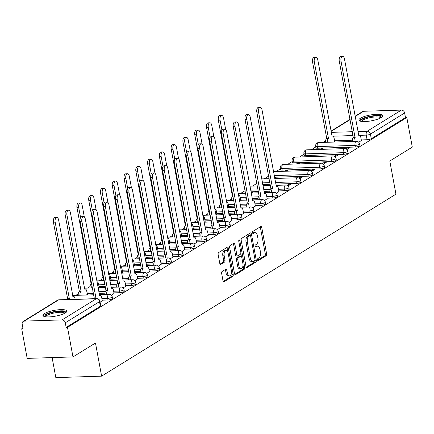 <?xml version="1.0" encoding="UTF-8"?>
<svg xmlns="http://www.w3.org/2000/svg" width="434" height="434" viewBox="0 0 434 434"><rect width="100%" height="100%" fill="white"/><g stroke="black" fill="none" stroke-linecap="round" stroke-linejoin="round"><path stroke-width="0.65" d="M257.563 259.895A1.069 0.553 88.2 0 0 258.116 260.644A1.069 0.553 88.2 0 0 258.273 260.595L266.145 255.724A1.53 0.787 88.2 0 0 266.617 253.809L261.751 227.552A1.53 0.787 88.2 0 0 260.959 226.483A1.53 0.787 88.2 0 0 260.736 226.553L252.865 231.42A1.069 0.553 88.2 0 0 252.534 232.76A1.069 0.553 88.2 0 0 253.087 233.514A1.069 0.553 88.2 0 0 253.244 233.465L254.259 232.83A4.893 2.523 88.2 0 1 254.97 232.608A4.893 2.523 88.2 0 1 257.498 236.036L257.904 238.223A4.893 2.523 88.2 0 1 256.396 244.358L255.376 244.988A1.069 0.553 88.2 0 0 255.051 246.328A1.069 0.553 88.2 0 0 255.599 247.076A1.069 0.553 88.2 0 0 255.756 247.027L256.776 246.398A4.893 2.523 88.2 0 1 257.487 246.176A4.893 2.523 88.2 0 1 260.015 249.599L260.416 251.791A4.893 2.523 88.2 0 1 258.914 257.921L257.894 258.555A1.069 0.553 88.2 0 0 257.563 259.895M381.226 117.587A12.157 2.957 -10.5 0 0 382.766 115.704A12.157 2.957 -10.5 0 0 373.598 114.511A12.157 2.957 -10.5 0 0 360.399 118.249A12.157 2.957 -10.5 0 0 358.864 120.131A12.157 2.957 -10.5 0 0 368.032 121.325A12.157 2.957 -10.5 0 0 381.226 117.587M65.312 312.93A12.157 2.957 -10.5 0 0 66.847 311.048A12.157 2.957 -10.5 0 0 57.679 309.854A12.157 2.957 -10.5 0 0 44.48 313.598A12.157 2.957 -10.5 0 0 42.944 315.48A12.157 2.957 -10.5 0 0 52.113 316.674A12.157 2.957 -10.5 0 0 65.312 312.93M222.105 271.494A1.53 0.787 88.2 0 0 221.633 273.415L223 280.782A1.53 0.787 88.2 0 0 223.792 281.85A1.53 0.787 88.2 0 0 224.009 281.78L232.76 276.371A1.53 0.787 88.2 0 0 233.226 274.456L228.36 248.199A1.53 0.787 88.2 0 0 227.573 247.125A1.53 0.787 88.2 0 0 227.351 247.196L218.606 252.604A1.53 0.787 88.2 0 0 218.134 254.519L219.783 263.422A1.53 0.787 88.2 0 0 220.575 264.49A1.53 0.787 88.2 0 0 220.792 264.42L224.535 262.103A1.53 0.787 88.2 0 0 225.007 260.188L224.188 255.778A4.09 2.105 88.2 0 1 226.043 250.461A4.09 2.105 88.2 0 1 228.154 253.326L231.36 270.61A4.09 2.105 88.2 0 1 229.505 275.926A4.09 2.105 88.2 0 1 227.394 273.062L226.857 270.181A1.53 0.787 88.2 0 0 226.071 269.113A1.53 0.787 88.2 0 0 225.848 269.183L222.105 271.494M406.821 117.533L412.3 147.104L389.797 161.019L395.944 194.161L101.616 376.153L95.475 343.012L72.977 356.927L67.492 327.35L406.821 117.533L405.486 117.576L404.629 112.965L370.424 134.117A3.119 0.759 169.5 0 1 366.247 135.137L359.699 135.343M246.051 266.525A1.53 0.787 88.2 0 0 246.838 267.599A1.53 0.787 88.2 0 0 247.06 267.528L255.805 262.12A1.53 0.787 88.2 0 0 256.277 260.205L251.411 233.942A1.53 0.787 88.2 0 0 250.619 232.874A1.53 0.787 88.2 0 0 250.402 232.944L241.651 238.353A1.53 0.787 88.2 0 0 241.185 240.268L246.051 266.525M244.282 269.248L235.537 274.651A1.53 0.787 88.2 0 1 235.315 274.722A1.53 0.787 88.2 0 1 234.523 273.653L229.657 247.396A1.53 0.787 88.2 0 1 230.128 245.476L233.872 243.165A1.53 0.787 88.2 0 1 234.094 243.094A1.53 0.787 88.2 0 1 234.881 244.163L236.856 254.812A1.53 0.787 88.2 0 0 237.648 255.886A1.53 0.787 88.2 0 0 237.87 255.816L240.349 254.281A1.53 0.787 88.2 0 0 240.821 252.36L238.765 241.277A1.069 0.553 88.2 0 1 239.253 239.883A1.069 0.553 88.2 0 1 239.807 240.631L244.754 267.328A1.53 0.787 88.2 0 1 244.282 269.248L242.948 269.286L234.772 274.342M72.977 356.927L27.179 358.386L21.7 328.809L22.904 328.066M325.592 140.898L323.162 142.401M315.811 146.947L311.384 149.687M304.033 154.233L299.606 156.972M292.256 161.513L287.823 164.253M280.478 168.799L276.046 171.538M268.673 176.096L264.268 178.819M256.89 183.381L252.49 186.105M245.112 190.662L240.713 193.385M231.36 199.168L228.93 200.671M219.582 206.448L217.152 207.957M207.805 213.734L205.374 215.237M196.027 221.02L193.597 222.523M184.244 228.3L181.813 229.803M172.466 235.586L170.036 237.089M160.688 242.866L158.258 244.369M148.911 250.152L146.48 251.655M137.128 257.433L134.697 258.941M125.35 264.718L122.92 266.221M113.572 272.004L111.142 273.507M101.795 279.284L99.364 280.787M90.012 286.57L87.581 288.073M78.234 293.851L75.804 295.353M52.113 357.589L55.823 377.613L101.616 376.153M67.492 327.35L66.158 327.393L65.306 322.787A3.119 2.561 -121.7 0 0 62.084 319.901L24.299 321.106A3.119 2.561 -121.7 0 0 23.214 321.426A3.119 2.561 -121.7 0 0 22.183 324.16L23.035 328.766L21.7 328.809M405.486 117.576L371.282 138.723A3.119 0.759 169.5 0 1 367.099 139.743L361.294 139.927M352.283 140.215L334.598 140.779M355.093 116.209L362.536 111.603A3.119 2.561 58.3 0 1 363.627 111.283L401.407 110.079A3.119 2.561 58.3 0 1 404.629 112.965M346.95 149.54L349.799 147.777L347.797 147.842L347.992 148.895M321.93 149.35L323.097 148.629L321.095 148.694L321.22 149.372M335.173 156.82L338.021 155.063L336.019 155.128L336.214 156.18M310.153 156.636L311.319 155.914L309.317 155.974L309.442 156.658M323.395 164.106L326.243 162.343L324.236 162.408L324.431 163.461M298.375 163.916L299.541 163.195L297.54 163.26L297.664 163.938M311.617 171.387L314.46 169.629L312.458 169.694L312.654 170.746M286.592 171.202L287.758 170.481L285.756 170.546L285.881 171.224M299.834 178.672L302.682 176.909L300.681 176.974L300.876 178.027M274.814 178.482L275.981 177.761L274.608 177.804M288.057 185.953L290.905 184.195L288.903 184.26L289.098 185.313M263.037 185.768L264.203 185.047L262.825 185.09M276.279 193.238L278.948 191.486M251.259 193.049L252.425 192.327L251.047 192.376M264.501 200.524L267.17 198.767M239.476 200.334L240.469 199.618M252.718 207.805L255.393 206.052M227.698 207.62L228.691 206.904M240.941 215.09L243.615 213.333M215.92 214.901L216.913 214.184M229.163 222.371L231.832 220.618M204.143 222.186L205.13 221.47M217.385 229.657L220.054 227.899M192.365 229.467L193.352 228.751M205.607 236.937L208.277 235.185M180.582 236.752L181.575 236.036M193.824 244.223L196.499 242.47M168.804 244.033L169.797 243.322M182.047 251.508L184.716 249.751M157.027 251.319L158.014 250.602M170.269 258.789L172.938 257.036M145.249 258.604L146.236 257.888M158.491 266.075L161.16 264.317M133.466 265.885L134.459 265.169M146.708 273.355L149.383 271.603M121.688 273.17L122.681 272.454M134.931 280.641L137.6 278.883M109.91 280.451L110.898 279.735M123.153 287.921L125.822 286.169M98.133 287.737L99.12 287.02M111.375 295.207L114.044 293.455M86.35 295.017L87.343 294.301M100.091 302.183L102.267 300.735M107.963 299.981L107.659 298.342A3.119 0.759 169.5 0 0 110.773 297.789A3.119 0.759 169.5 0 0 112.232 296.84L112.536 298.478A3.119 0.759 -10.5 0 1 111.077 299.422A3.119 0.759 -10.5 0 1 107.963 299.981L102.158 300.165M119.741 292.695L119.437 291.062A3.119 0.759 169.5 0 0 122.551 290.503A3.119 0.759 169.5 0 0 124.01 289.559L124.314 291.192A3.119 0.759 -10.5 0 1 122.855 292.142A3.119 0.759 -10.5 0 1 119.741 292.695L113.936 292.879M104.925 293.167L99.088 293.351M93.505 293.53L87.234 293.731M131.518 285.409L131.214 283.776A3.119 0.759 169.5 0 0 134.334 283.223A3.119 0.759 169.5 0 0 135.793 282.274L136.092 283.912A3.119 0.759 -10.5 0 1 134.632 284.856A3.119 0.759 -10.5 0 1 131.518 285.409L125.719 285.599M116.703 285.881L110.865 286.071M105.283 286.25L99.017 286.445M143.296 278.129L142.998 276.496A3.119 0.759 169.5 0 0 146.112 275.937A3.119 0.759 169.5 0 0 147.571 274.993L147.875 276.626A3.119 0.759 -10.5 0 1 146.415 277.57A3.119 0.759 -10.5 0 1 143.296 278.129L137.497 278.313M128.486 278.601L122.643 278.785M117.061 278.964L110.795 279.165M155.079 270.843L154.775 269.21A3.119 0.759 169.5 0 0 157.889 268.651A3.119 0.759 169.5 0 0 159.349 267.707L159.652 269.34A3.119 0.759 -10.5 0 1 158.193 270.29A3.119 0.759 -10.5 0 1 155.079 270.843L149.274 271.028M140.263 271.315L134.426 271.505M128.838 271.679L122.572 271.879M166.857 263.563L166.553 261.924A3.119 0.759 169.5 0 0 169.667 261.371A3.119 0.759 169.5 0 0 171.126 260.427L171.43 262.06A3.119 0.759 -10.5 0 1 169.971 263.004A3.119 0.759 -10.5 0 1 166.857 263.563L161.052 263.747M152.041 264.035L146.204 264.219M140.621 264.398L134.35 264.599M178.634 256.277L178.331 254.644A3.119 0.759 169.5 0 0 181.45 254.085A3.119 0.759 169.5 0 0 182.909 253.141L183.208 254.774A3.119 0.759 -10.5 0 1 181.748 255.724A3.119 0.759 -10.5 0 1 178.634 256.277L172.835 256.461M163.819 256.749L157.981 256.939M152.399 257.112L146.133 257.313M190.412 248.997L190.114 247.358A3.119 0.759 169.5 0 0 193.228 246.805A3.119 0.759 169.5 0 0 194.687 245.856L194.991 247.494A3.119 0.759 -10.5 0 1 193.531 248.438A3.119 0.759 -10.5 0 1 190.412 248.997L184.613 249.181M175.602 249.469L169.759 249.653M164.177 249.832L157.911 250.033M202.195 241.711L201.891 240.078A3.119 0.759 169.5 0 0 205.005 239.519A3.119 0.759 169.5 0 0 206.465 238.575L206.768 240.208A3.119 0.759 -10.5 0 1 205.309 241.158A3.119 0.759 -10.5 0 1 202.195 241.711L196.39 241.895M187.379 242.183L181.542 242.367M175.954 242.546L169.689 242.747M213.973 234.425L213.669 232.792A3.119 0.759 169.5 0 0 216.783 232.239A3.119 0.759 169.5 0 0 218.242 231.289L218.546 232.928A3.119 0.759 -10.5 0 1 217.087 233.872A3.119 0.759 -10.5 0 1 213.973 234.425L208.168 234.615M199.157 234.903L193.32 235.087M187.738 235.266L181.466 235.461M225.751 227.145L225.447 225.512A3.119 0.759 169.5 0 0 228.561 224.953A3.119 0.759 169.5 0 0 230.025 224.009L230.324 225.642A3.119 0.759 -10.5 0 1 228.864 226.586A3.119 0.759 -10.5 0 1 225.751 227.145L219.951 227.329M210.935 227.617L205.098 227.801M199.515 227.98L193.249 228.181M237.528 219.859L237.23 218.226A3.119 0.759 169.5 0 0 240.344 217.667A3.119 0.759 169.5 0 0 241.803 216.723L242.107 218.356A3.119 0.759 -10.5 0 1 240.648 219.306A3.119 0.759 -10.5 0 1 237.528 219.859L231.729 220.043M222.713 220.331L216.875 220.521M211.293 220.694L205.027 220.895M249.311 212.579L249.007 210.94A3.119 0.759 169.5 0 0 252.121 210.387A3.119 0.759 169.5 0 0 253.581 209.443L253.885 211.076A3.119 0.759 -10.5 0 1 252.425 212.02A3.119 0.759 -10.5 0 1 249.311 212.579L243.507 212.763M234.496 213.051L228.658 213.235M223.071 213.414L216.805 213.615M261.089 205.293L260.785 203.66A3.119 0.759 169.5 0 0 263.899 203.101A3.119 0.759 169.5 0 0 265.358 202.157L265.662 203.79A3.119 0.759 -10.5 0 1 264.203 204.739A3.119 0.759 -10.5 0 1 261.089 205.293L255.284 205.477M246.273 205.765L240.436 205.955M234.854 206.128L228.582 206.329M272.867 198.012L272.563 196.374A3.119 0.759 169.5 0 0 275.677 195.821A3.119 0.759 169.5 0 0 277.136 194.871L277.44 196.51A3.119 0.759 -10.5 0 1 275.981 197.454A3.119 0.759 -10.5 0 1 272.867 198.012L267.067 198.197M258.051 198.484L252.214 198.669M246.631 198.848L240.365 199.049M284.644 190.727L284.341 189.094A3.119 0.759 169.5 0 0 287.46 188.535A3.119 0.759 169.5 0 0 288.919 187.591L289.223 189.224A3.119 0.759 -10.5 0 1 287.764 190.173A3.119 0.759 -10.5 0 1 284.644 190.727L278.845 190.911M269.829 191.199L263.991 191.383M258.409 191.562L250.939 191.801M296.427 183.441L296.124 181.808A3.119 0.759 169.5 0 0 299.238 181.255A3.119 0.759 169.5 0 0 300.697 180.305L301.001 181.944A3.119 0.759 -10.5 0 1 299.541 182.888A3.119 0.759 -10.5 0 1 296.427 183.441L275.774 184.103M270.187 184.282L262.722 184.521M308.205 176.161L307.901 174.528A3.119 0.759 169.5 0 0 311.015 173.969A3.119 0.759 169.5 0 0 312.475 173.025L312.778 174.658A3.119 0.759 -10.5 0 1 311.319 175.602A3.119 0.759 -10.5 0 1 308.205 176.161L274.5 177.235M319.983 168.875L319.679 167.242A3.119 0.759 169.5 0 0 322.793 166.683A3.119 0.759 169.5 0 0 324.252 165.739L324.556 167.378A3.119 0.759 -10.5 0 1 323.097 168.321A3.119 0.759 -10.5 0 1 319.983 168.875L282.198 170.079L281.899 168.446A3.119 0.759 169.5 0 1 280.342 168.083L280.646 169.716A3.119 0.759 -10.5 0 0 282.198 170.079M331.76 161.594L331.457 159.956A3.119 0.759 169.5 0 0 334.576 159.403A3.119 0.759 169.5 0 0 336.035 158.459L336.339 160.092A3.119 0.759 -10.5 0 1 334.874 161.036A3.119 0.759 -10.5 0 1 331.76 161.594L293.981 162.799L293.677 161.16A3.119 0.759 169.5 0 1 292.12 160.797L292.424 162.43A3.119 0.759 -10.5 0 0 293.981 162.799M343.544 154.309L343.24 152.676A3.119 0.759 169.5 0 0 346.354 152.117A3.119 0.759 169.5 0 0 347.813 151.173L348.117 152.806A3.119 0.759 -10.5 0 1 346.657 153.755A3.119 0.759 -10.5 0 1 343.544 154.309L305.758 155.513L305.455 153.88A3.119 0.759 169.5 0 1 303.903 153.511L304.201 155.15A3.119 0.759 -10.5 0 0 305.758 155.513M355.321 147.028L355.017 145.39A3.119 0.759 169.5 0 0 358.131 144.837A3.119 0.759 169.5 0 0 359.591 143.887L359.894 145.526A3.119 0.759 -10.5 0 1 358.435 146.47A3.119 0.759 -10.5 0 1 355.321 147.028L317.536 148.233L317.232 146.594A3.119 0.759 169.5 0 1 315.681 146.231L315.985 147.864A3.119 0.759 -10.5 0 0 317.536 148.233M358.734 142.254L361.403 140.502M333.708 142.064L334.701 141.354M321.095 148.694L319.929 149.415M309.317 155.974L308.151 156.696M297.54 163.26L296.373 163.981M285.756 170.546L284.59 171.262M66.158 327.393L100.362 306.241A3.119 0.759 -10.5 0 0 100.759 305.758L99.901 301.153A3.119 0.759 169.5 0 1 99.511 301.635L65.306 322.787M347.797 147.842L346.061 148.916M336.019 155.128L334.283 156.197M324.236 162.408L322.505 163.482M312.458 169.694L310.722 170.763M300.681 176.974L298.945 178.048M288.903 184.26L287.167 185.334M257.487 246.176L256.152 246.219A4.893 2.523 88.2 0 0 255.442 246.441L256.776 246.398M255.132 246.631L255.442 246.441M254.97 232.608L253.635 232.651A4.893 2.523 88.2 0 0 252.924 232.874L254.259 232.83M252.621 233.063L252.924 232.874M257.65 260.199L264.811 255.767A1.53 0.787 88.2 0 0 265.282 253.852L260.416 227.595A1.53 0.787 88.2 0 0 260.167 226.906M250.364 235.543L250.076 233.986A1.53 0.787 88.2 0 0 249.827 233.297M246.295 267.214L254.47 262.163A1.53 0.787 88.2 0 0 254.942 260.243L254.915 260.096M254.612 260.579A1.069 0.553 88.2 0 0 254.942 259.239L250.673 236.188A1.069 0.553 88.2 0 0 250.12 235.44A1.069 0.553 88.2 0 0 249.962 235.488L248.888 236.156A4.893 2.523 88.2 0 0 247.38 242.291L250.304 258.046A4.893 2.523 88.2 0 0 252.827 261.469A4.893 2.523 88.2 0 0 253.537 261.246L254.612 260.579M248.942 235.521A1.069 0.553 88.2 0 0 248.785 235.483A1.069 0.553 88.2 0 0 248.628 235.532L249.962 235.488M252.827 261.469L251.492 261.512A4.893 2.523 88.2 0 1 248.964 258.089L246.045 242.335A4.893 2.523 88.2 0 1 247.554 236.199L248.628 235.532M237.648 255.886L236.313 255.924A1.53 0.787 88.2 0 1 235.521 254.856L233.546 244.206A1.53 0.787 88.2 0 0 233.302 243.517M240.827 253.385L241.402 256.499M242.991 265.082L243.42 267.371L244.754 267.328M238.906 265.863A4.09 2.105 88.2 0 0 241.016 268.727A4.09 2.105 88.2 0 0 242.872 263.411L241.743 257.319A1.53 0.787 88.2 0 0 240.951 256.25A1.53 0.787 88.2 0 0 240.729 256.32L238.25 257.856A1.53 0.787 88.2 0 0 237.778 259.771L238.906 265.863L237.572 265.906A4.09 2.105 88.2 0 0 239.682 268.771L241.016 268.727M239.845 256.348A1.53 0.787 88.2 0 0 239.617 256.293A1.53 0.787 88.2 0 0 239.394 256.364L240.729 256.32M237.572 265.906L236.443 259.814A1.53 0.787 88.2 0 1 236.91 257.899L239.394 256.364M242.948 269.286A1.53 0.787 88.2 0 0 243.42 267.371M229.505 275.926L228.17 275.97A4.09 2.105 88.2 0 1 226.06 273.105L225.523 270.225A1.53 0.787 88.2 0 0 225.279 269.536M226.043 250.461L224.709 250.505A4.09 2.105 88.2 0 0 222.854 255.821L224.188 255.778M220.033 264.111L223.201 262.147A1.53 0.787 88.2 0 0 223.673 260.232L222.854 255.821M227.698 251.861L227.025 248.237A1.53 0.787 88.2 0 0 226.781 247.548M223.25 281.471L231.42 276.415A1.53 0.787 88.2 0 0 231.892 274.5L231.485 272.281M325.646 142.325A3.119 1.606 -91.8 0 1 326.628 138.554L328.364 138.5A3.119 1.606 88.2 0 0 327.382 142.271M334.717 141.446L334.126 138.251A3.119 1.606 88.2 0 0 332.52 136.07A3.119 1.606 88.2 0 0 332.064 136.216L317.769 59.746A3.586 1.844 88.2 0 0 315.914 57.239A3.586 1.844 88.2 0 0 314.292 61.894L328.478 138.43M326.742 138.489L312.556 61.948A3.586 1.844 -91.8 0 1 314.183 57.293L315.914 57.239M361.419 140.594L360.828 137.399A3.119 1.606 88.2 0 0 359.216 135.218A3.119 1.606 88.2 0 0 358.766 135.365L344.471 58.894A3.586 1.844 88.2 0 0 342.616 56.387A3.586 1.844 88.2 0 0 340.994 61.042L355.066 137.649A3.119 1.606 88.2 0 0 354.084 141.419M352.348 141.473A3.119 1.606 -91.8 0 1 353.33 137.708L339.258 61.096A3.586 1.844 -91.8 0 1 340.88 56.442L342.616 56.387M355.18 137.578L353.444 137.638M360.822 121.308A10.519 2.561 169.5 0 1 367.5 117.278A10.519 2.561 169.5 0 1 379.956 116.236A10.519 2.561 169.5 0 1 381.361 117.505M380.683 117.902A9.738 2.371 -10.5 0 0 379.43 117.191A9.738 2.371 -10.5 0 0 368.802 117.929A9.738 2.371 -10.5 0 0 361.593 121.439M382.593 116.399A12.076 2.94 -10.5 0 0 381.274 115.807A12.076 2.94 -10.5 0 0 368.754 116.572A12.076 2.94 -10.5 0 0 359.276 120.717M44.903 316.657A10.519 2.561 169.5 0 1 51.581 312.621A10.519 2.561 169.5 0 1 64.037 311.579A10.519 2.561 169.5 0 1 65.442 312.849M64.769 313.245A9.738 2.371 -10.5 0 0 63.51 312.534A9.738 2.371 -10.5 0 0 52.883 313.272A9.738 2.371 -10.5 0 0 45.673 316.782M66.673 311.742A12.076 2.94 -10.5 0 0 65.355 311.156A12.076 2.94 -10.5 0 0 52.834 311.921A12.076 2.94 -10.5 0 0 43.357 316.066M231.414 200.589A3.119 1.606 -91.8 0 1 232.396 196.824L233.112 196.738M240.485 199.711L239.893 196.521A3.119 1.606 88.2 0 0 238.288 194.34A3.119 1.606 88.2 0 0 238.282 194.34L238.288 194.34M225.68 129.587L223.537 118.015A3.586 1.844 88.2 0 0 221.687 115.504A3.586 1.844 88.2 0 0 220.06 120.164L221.92 130.178M233.335 197.937A3.119 1.606 88.2 0 0 233.15 200.535M232.51 196.754L218.329 120.218A3.586 1.844 -91.8 0 1 219.951 115.563L221.687 115.504M219.637 207.875A3.119 1.606 -91.8 0 1 220.618 204.11L221.329 204.018M228.707 206.996L228.116 203.801A3.119 1.606 88.2 0 0 226.505 201.62L226.505 201.62M213.902 136.873L211.754 125.296A3.586 1.844 88.2 0 0 209.904 122.789A3.586 1.844 88.2 0 0 208.282 127.444L210.137 137.464M221.552 205.222A3.119 1.606 88.2 0 0 221.373 207.821M220.732 204.04L206.546 127.504A3.586 1.844 -91.8 0 1 208.168 122.844L209.904 122.789M207.859 215.161A3.119 1.606 -91.8 0 1 208.841 211.391L209.551 211.304M216.929 214.277L216.338 211.087A3.119 1.606 88.2 0 0 214.727 208.906L214.727 208.906M202.125 144.153L199.976 132.582A3.586 1.844 88.2 0 0 198.126 130.075A3.586 1.844 88.2 0 0 196.504 134.73L198.36 144.744M209.774 212.508A3.119 1.606 88.2 0 0 209.595 215.101M208.955 211.32L194.768 134.784A3.586 1.844 -91.8 0 1 196.39 130.129L198.126 130.075M196.076 222.441A3.119 1.606 -91.8 0 1 197.063 218.676L197.774 218.584M205.152 221.562L204.56 218.373A3.119 1.606 88.2 0 0 202.949 216.186A3.119 1.606 88.2 0 0 202.944 216.186L202.949 216.186M190.342 151.439L188.199 139.867A3.586 1.844 88.2 0 0 186.349 137.356A3.586 1.844 88.2 0 0 184.727 142.01L186.582 152.03M197.996 219.788A3.119 1.606 88.2 0 0 197.812 222.387M197.177 218.606L182.991 142.07A3.586 1.844 -91.8 0 1 184.613 137.41L186.349 137.356M184.298 229.727A3.119 1.606 -91.8 0 1 185.28 225.957L185.996 225.87M193.369 228.843L192.777 225.653A3.119 1.606 88.2 0 0 191.172 223.472A3.119 1.606 88.2 0 0 191.166 223.472L191.172 223.472M178.564 158.719L176.421 147.148A3.586 1.844 88.2 0 0 174.571 144.641A3.586 1.844 88.2 0 0 172.944 149.296L174.804 159.311M186.219 227.074A3.119 1.606 88.2 0 0 186.034 229.667M185.394 225.886L171.213 149.35A3.586 1.844 -91.8 0 1 172.835 144.696L174.571 144.641M172.52 237.007A3.119 1.606 -91.8 0 1 173.502 233.242L174.213 233.15M181.591 236.129L181 232.939A3.119 1.606 88.2 0 0 179.388 230.758L179.388 230.758M166.786 166.005L164.638 154.433A3.586 1.844 88.2 0 0 162.788 151.922A3.586 1.844 88.2 0 0 161.166 156.582L163.021 166.596M174.435 234.355A3.119 1.606 88.2 0 0 174.256 236.953M173.616 233.172L159.43 156.636A3.586 1.844 -91.8 0 1 161.052 151.976L162.788 151.922M160.743 244.293A3.119 1.606 -91.8 0 1 161.725 240.523L162.435 240.436M169.813 243.414L169.222 240.219A3.119 1.606 88.2 0 0 167.611 238.038L167.611 238.038M155.009 173.285L152.86 161.714A3.586 1.844 88.2 0 0 151.01 159.207A3.586 1.844 88.2 0 0 149.388 163.862L151.244 173.882M162.658 241.64A3.119 1.606 88.2 0 0 162.479 244.239M161.839 240.458L147.652 163.916A3.586 1.844 -91.8 0 1 149.274 159.262L151.01 159.207M148.96 251.574A3.119 1.606 -91.8 0 1 149.947 247.809L150.658 247.722M158.036 250.695L157.444 247.505A3.119 1.606 88.2 0 0 155.833 245.324A3.119 1.606 88.2 0 0 155.828 245.324L155.833 245.324M143.225 180.571L141.083 169A3.586 1.844 88.2 0 0 139.233 166.488A3.586 1.844 88.2 0 0 137.611 171.148L139.466 181.162M150.88 248.921A3.119 1.606 88.2 0 0 150.696 251.519M150.061 247.738L135.875 171.202A3.586 1.844 -91.8 0 1 137.497 166.547L139.233 166.488M137.182 258.859A3.119 1.606 -91.8 0 1 138.164 255.094L138.88 255.002M146.253 257.98L145.661 254.785A3.119 1.606 88.2 0 0 144.055 252.604A3.119 1.606 88.2 0 0 144.05 252.604L144.055 252.604M131.448 187.857L129.305 176.28A3.586 1.844 88.2 0 0 127.455 173.774A3.586 1.844 88.2 0 0 125.833 178.428L127.688 188.448M139.102 256.206A3.119 1.606 88.2 0 0 138.918 258.805M138.278 255.024L124.097 178.482A3.586 1.844 -91.8 0 1 125.719 173.828L127.455 173.774M125.404 266.14A3.119 1.606 -91.8 0 1 126.386 262.375L127.097 262.288M134.475 265.261L133.884 262.071A3.119 1.606 88.2 0 0 132.272 259.89L132.272 259.89M119.67 195.137L117.527 183.566A3.586 1.844 88.2 0 0 115.672 181.059A3.586 1.844 88.2 0 0 114.05 185.714L115.905 195.729M127.325 263.492A3.119 1.606 88.2 0 0 127.14 266.085M126.5 262.304L112.314 185.768A3.586 1.844 -91.8 0 1 113.936 181.114L115.672 181.059M113.627 273.425A3.119 1.606 -91.8 0 1 114.609 269.66L115.319 269.568M122.697 272.547L122.106 269.357A3.119 1.606 88.2 0 0 120.495 267.17L120.495 267.17M107.892 202.423L105.744 190.851A3.586 1.844 88.2 0 0 103.894 188.34A3.586 1.844 88.2 0 0 102.272 192.994L104.127 203.014M115.542 270.773A3.119 1.606 88.2 0 0 115.363 273.371M114.722 269.59L100.536 193.054A3.586 1.844 -91.8 0 1 102.158 188.394L103.894 188.34M101.849 280.711A3.119 1.606 -91.8 0 1 102.831 276.941L103.542 276.854M110.92 279.827L110.328 276.637A3.119 1.606 88.2 0 0 108.717 274.456A3.119 1.606 88.2 0 0 108.712 274.456L108.717 274.456M96.109 209.703L93.966 198.132A3.586 1.844 88.2 0 0 92.117 195.626A3.586 1.844 88.2 0 0 90.494 200.28L92.35 210.295M103.764 278.058A3.119 1.606 88.2 0 0 103.58 280.652M102.945 276.87L88.758 200.334A3.586 1.844 -91.8 0 1 90.38 195.68L92.117 195.626M90.066 287.992A3.119 1.606 -91.8 0 1 91.053 284.227L91.764 284.134M99.136 287.113L98.545 283.923A3.119 1.606 88.2 0 0 96.939 281.742A3.119 1.606 88.2 0 0 96.934 281.742L96.939 281.742M84.332 216.989L82.189 205.418A3.586 1.844 88.2 0 0 80.339 202.906A3.586 1.844 88.2 0 0 78.717 207.566L80.572 217.58M91.986 285.339A3.119 1.606 88.2 0 0 91.802 287.937M91.162 284.156L76.981 207.62A3.586 1.844 -91.8 0 1 78.603 202.96L80.339 202.906M78.288 295.277A3.119 1.606 -91.8 0 1 79.27 291.507L81.006 291.453A3.119 1.606 88.2 0 0 80.024 295.223M87.359 294.393L86.767 291.203A3.119 1.606 88.2 0 0 85.156 289.022A3.119 1.606 88.2 0 0 84.706 289.169L70.411 212.698A3.586 1.844 88.2 0 0 68.556 210.192A3.586 1.844 88.2 0 0 66.934 214.846L81.12 291.382M79.384 291.436L65.198 214.901A3.586 1.844 -91.8 0 1 66.82 210.246L68.556 210.192M278.964 191.578L278.373 188.383A3.119 1.606 88.2 0 0 276.767 186.202A3.119 1.606 88.2 0 0 276.317 186.349L262.017 109.878A3.586 1.844 88.2 0 0 260.167 107.372A3.586 1.844 88.2 0 0 258.545 112.026L272.617 188.633A3.119 1.606 88.2 0 0 271.63 192.403M269.894 192.457A3.119 1.606 -91.8 0 1 270.881 188.692L256.809 112.08A3.586 1.844 -91.8 0 1 258.431 107.426L260.167 107.372M272.726 188.562L270.995 188.622M267.187 198.859L266.595 195.669A3.119 1.606 88.2 0 0 264.99 193.488A3.119 1.606 88.2 0 0 264.534 193.629L250.239 117.164A3.586 1.844 88.2 0 0 248.384 114.657A3.586 1.844 88.2 0 0 246.762 119.312L260.834 195.918A3.119 1.606 88.2 0 0 259.852 199.683M258.116 199.738A3.119 1.606 -91.8 0 1 259.098 195.973L245.026 119.366A3.586 1.844 -91.8 0 1 246.653 114.712L248.384 114.657M260.948 195.848L259.212 195.902M255.409 206.145L254.818 202.955A3.119 1.606 88.2 0 0 253.206 200.768A3.119 1.606 88.2 0 0 252.756 200.915L238.456 124.45A3.586 1.844 88.2 0 0 236.606 121.938A3.586 1.844 88.2 0 0 234.984 126.592L249.056 203.199A3.119 1.606 88.2 0 0 248.074 206.969M246.338 207.023A3.119 1.606 -91.8 0 1 247.32 203.258L233.248 126.652A3.586 1.844 -91.8 0 1 234.87 121.992L236.606 121.938M249.17 203.134L247.434 203.188M243.631 213.425L243.04 210.235A3.119 1.606 88.2 0 0 241.429 208.054A3.119 1.606 88.2 0 0 240.978 208.195L226.678 131.73A3.586 1.844 88.2 0 0 224.828 129.224A3.586 1.844 88.2 0 0 223.206 133.878L237.279 210.485A3.119 1.606 88.2 0 0 236.297 214.25M234.561 214.309A3.119 1.606 -91.8 0 1 235.543 210.539L221.47 133.932A3.586 1.844 -91.8 0 1 223.092 129.278L224.828 129.224M237.393 210.414L235.657 210.468M231.854 220.711L231.257 217.521A3.119 1.606 88.2 0 0 229.651 215.34A3.119 1.606 88.2 0 0 229.201 215.481L214.901 139.016A3.586 1.844 88.2 0 0 213.051 136.504A3.586 1.844 88.2 0 0 211.429 141.164L225.501 217.77A3.119 1.606 88.2 0 0 224.514 221.535M222.778 221.59A3.119 1.606 -91.8 0 1 223.765 217.825L209.693 141.218A3.586 1.844 -91.8 0 1 211.315 136.558L213.051 136.504M225.609 217.7L223.879 217.754M220.071 227.991L219.479 224.801A3.119 1.606 88.2 0 0 217.873 222.62A3.119 1.606 88.2 0 0 217.418 222.761L203.123 146.296A3.586 1.844 88.2 0 0 201.273 143.79A3.586 1.844 88.2 0 0 199.645 148.444L213.718 225.051A3.119 1.606 88.2 0 0 212.736 228.821M211 228.875A3.119 1.606 -91.8 0 1 211.982 225.105L197.915 148.499A3.586 1.844 -91.8 0 1 199.537 143.844L201.273 143.79M213.832 224.98L212.096 225.034M208.293 235.277L207.702 232.087A3.119 1.606 88.2 0 0 206.09 229.906A3.119 1.606 88.2 0 0 205.64 230.047L191.34 153.582A3.586 1.844 88.2 0 0 189.49 151.07A3.586 1.844 88.2 0 0 187.868 155.73L201.94 232.336A3.119 1.606 88.2 0 0 200.958 236.101M199.222 236.156A3.119 1.606 -91.8 0 1 200.204 232.391L186.132 155.784A3.586 1.844 -91.8 0 1 187.754 151.13L189.49 151.07M202.054 232.266L200.318 232.32M196.515 242.563L195.924 239.367A3.119 1.606 88.2 0 0 194.313 237.186A3.119 1.606 88.2 0 0 193.862 237.333L179.562 160.862A3.586 1.844 88.2 0 0 177.712 158.356A3.586 1.844 88.2 0 0 176.09 163.01L190.163 239.617A3.119 1.606 88.2 0 0 189.181 243.387M187.445 243.441A3.119 1.606 -91.8 0 1 188.427 239.677L174.354 163.065A3.586 1.844 -91.8 0 1 175.976 158.41L177.712 158.356M190.276 239.546L188.54 239.606M184.738 249.843L184.146 246.653A3.119 1.606 88.2 0 0 182.535 244.472A3.119 1.606 88.2 0 0 182.085 244.613L167.784 168.148A3.586 1.844 88.2 0 0 165.934 165.642A3.586 1.844 88.2 0 0 164.312 170.296L178.385 246.903A3.119 1.606 88.2 0 0 177.398 250.668M175.661 250.722A3.119 1.606 -91.8 0 1 176.649 246.957L162.576 170.35A3.586 1.844 -91.8 0 1 164.198 165.696L165.934 165.642M178.499 246.832L176.763 246.886M172.954 257.129L172.363 253.939A3.119 1.606 88.2 0 0 170.757 251.753A3.119 1.606 88.2 0 0 170.302 251.899L156.007 175.434A3.586 1.844 88.2 0 0 154.157 172.922A3.586 1.844 88.2 0 0 152.529 177.577L166.602 254.183A3.119 1.606 88.2 0 0 165.62 257.953M163.884 258.008A3.119 1.606 -91.8 0 1 164.866 254.243L150.799 177.636A3.586 1.844 -91.8 0 1 152.421 172.976L154.157 172.922M166.716 254.118L164.98 254.172M161.177 264.409L160.585 261.219A3.119 1.606 88.2 0 0 158.974 259.038A3.119 1.606 88.2 0 0 158.524 259.179L144.224 182.714A3.586 1.844 88.2 0 0 142.374 180.208A3.586 1.844 88.2 0 0 140.752 184.862L154.824 261.469A3.119 1.606 88.2 0 0 153.842 265.234M152.106 265.293A3.119 1.606 -91.8 0 1 153.088 261.523L139.016 184.917A3.586 1.844 -91.8 0 1 140.638 180.262L142.374 180.208M154.938 261.398L153.202 261.452M149.399 271.695L148.808 268.505A3.119 1.606 88.2 0 0 147.197 266.324A3.119 1.606 88.2 0 0 146.746 266.465L132.446 190A3.586 1.844 88.2 0 0 130.596 187.488A3.586 1.844 88.2 0 0 128.974 192.148L143.046 268.755A3.119 1.606 88.2 0 0 142.064 272.519M140.328 272.574A3.119 1.606 -91.8 0 1 141.31 268.809L127.238 192.202A3.586 1.844 -91.8 0 1 128.86 187.542L130.596 187.488M143.16 268.684L141.424 268.738M137.621 278.975L137.03 275.785A3.119 1.606 88.2 0 0 135.419 273.604A3.119 1.606 88.2 0 0 134.969 273.745L120.668 197.28A3.586 1.844 88.2 0 0 118.818 194.774A3.586 1.844 88.2 0 0 117.196 199.428L131.269 276.035A3.119 1.606 88.2 0 0 130.281 279.805M128.545 279.859A3.119 1.606 -91.8 0 1 129.533 276.089L115.46 199.483A3.586 1.844 -91.8 0 1 117.082 194.828L118.818 194.774M131.383 275.964L129.647 276.019M125.838 286.261L125.247 283.071A3.119 1.606 88.2 0 0 123.641 280.89A3.119 1.606 88.2 0 0 123.185 281.031L108.891 204.566A3.586 1.844 88.2 0 0 107.041 202.054A3.586 1.844 88.2 0 0 105.419 206.714L119.486 283.321A3.119 1.606 88.2 0 0 118.504 287.086M116.768 287.14A3.119 1.606 -91.8 0 1 117.75 283.375L103.683 206.768A3.586 1.844 -91.8 0 1 105.305 202.114L107.041 202.054M119.6 283.25L117.864 283.304M114.061 293.547L113.469 290.351A3.119 1.606 88.2 0 0 111.858 288.171A3.119 1.606 88.2 0 0 111.408 288.317L97.113 211.846A3.586 1.844 88.2 0 0 95.258 209.34A3.586 1.844 88.2 0 0 93.635 213.995L107.708 290.601A3.119 1.606 88.2 0 0 106.726 294.371M104.99 294.426A3.119 1.606 -91.8 0 1 105.972 290.661L91.9 214.049A3.586 1.844 -91.8 0 1 93.522 209.394L95.258 209.34M107.822 290.53L106.086 290.59M66.858 299.558A3.119 1.606 -91.8 0 1 67.492 298.793L69.228 298.738A3.119 1.606 88.2 0 0 68.594 299.503M75.136 299.297L74.99 298.489A3.119 1.606 88.2 0 0 73.379 296.308A3.119 1.606 88.2 0 0 72.928 296.449L58.628 219.984A3.586 1.844 88.2 0 0 56.778 217.472A3.586 1.844 88.2 0 0 55.156 222.132L69.342 298.668M67.606 298.722L53.42 222.186A3.586 1.844 -91.8 0 1 55.042 217.532L56.778 217.472M102.283 300.827L101.692 297.637A3.119 1.606 88.2 0 0 100.08 295.456A3.119 1.606 88.2 0 0 99.63 295.597L85.33 219.132A3.586 1.844 88.2 0 0 83.48 216.626A3.586 1.844 88.2 0 0 81.858 221.28L95.93 297.887A3.119 1.606 88.2 0 0 95.296 298.652M93.56 298.706A3.119 1.606 -91.8 0 1 94.194 297.941L80.122 221.335A3.586 1.844 -91.8 0 1 81.744 216.68L83.48 216.626M96.044 297.816L94.308 297.87M257.959 260.606L258.273 260.595M252.93 233.47L253.244 233.465M255.442 247.038L255.756 247.027M62.084 319.901L96.288 298.749L58.503 299.954L24.299 321.106M367.099 139.743L366.247 135.137A3.119 1.606 88.2 0 1 367.202 131.231L401.407 110.079M353.059 135.554L332.997 136.195M331.229 132.375L352.348 131.703M357.931 131.524L367.202 131.231A3.119 2.561 58.3 0 1 370.424 134.117L371.282 138.723M363.627 111.283L355.148 116.524M350.108 119.643L331.05 131.426M112.232 296.84A3.119 3.119 0 0 0 109.07 294.295A3.119 1.606 -91.8 0 0 108.619 294.436A3.119 1.606 -91.8 0 0 107.659 298.342L101.854 298.527M124.01 289.559A3.119 3.119 0 0 0 120.847 287.01A3.119 1.606 -91.8 0 0 120.397 287.156A3.119 1.606 -91.8 0 0 119.437 291.062L113.637 291.247M105.299 291.512L98.784 291.719M93.202 291.898L86.936 292.098M135.793 282.274A3.119 3.119 0 0 0 132.625 279.729A3.119 1.606 -91.8 0 0 132.175 279.87A3.119 1.606 -91.8 0 0 131.214 283.776L125.415 283.961M117.077 284.227L110.562 284.433M104.979 284.612L98.713 284.812M147.571 274.993A3.119 3.119 0 0 0 144.408 272.443A3.119 1.606 -91.8 0 0 143.952 272.59A3.119 1.606 -91.8 0 0 142.998 276.496L137.193 276.68M128.855 276.946L122.345 277.152M116.757 277.331L110.491 277.532M159.349 267.707A3.119 3.119 0 0 0 156.186 265.163A3.119 1.606 -91.8 0 0 155.735 265.304A3.119 1.606 -91.8 0 0 154.775 269.21L148.971 269.395M140.632 269.66L134.122 269.867M128.535 270.046L122.269 270.246M171.126 260.427A3.119 3.119 0 0 0 167.963 257.877A3.119 1.606 -91.8 0 0 167.513 258.018A3.119 1.606 -91.8 0 0 166.553 261.924L160.754 262.109M152.415 262.375L145.9 262.586M140.318 262.765L134.052 262.961M182.909 253.141A3.119 3.119 0 0 0 179.741 250.592A3.119 1.606 -91.8 0 0 179.291 250.738A3.119 1.606 -91.8 0 0 178.331 254.644L172.531 254.829M164.193 255.094L157.678 255.3M152.095 255.48L145.829 255.68M194.687 245.856A3.119 3.119 0 0 0 191.524 243.311A3.119 1.606 -91.8 0 0 191.069 243.452A3.119 1.606 -91.8 0 0 190.114 247.358L184.309 247.543M175.971 247.809L169.461 248.02M163.873 248.194L157.607 248.394M206.465 238.575A3.119 3.119 0 0 0 203.302 236.025A3.119 1.606 -91.8 0 0 202.852 236.172A3.119 1.606 -91.8 0 0 201.891 240.078L196.087 240.262M187.748 240.528L181.238 240.734M175.651 240.913L169.385 241.114M218.242 231.289A3.119 3.119 0 0 0 215.08 228.745A3.119 1.606 -91.8 0 0 214.629 228.886A3.119 1.606 -91.8 0 0 213.669 232.792L207.864 232.977M199.531 233.242L193.016 233.449M187.434 233.628L181.168 233.828M230.025 224.009A3.119 3.119 0 0 0 226.857 221.459A3.119 1.606 -91.8 0 0 226.407 221.606A3.119 1.606 -91.8 0 0 225.447 225.512L219.647 225.696M211.309 225.962L204.794 226.168M199.211 226.347L192.946 226.548M241.803 216.723A3.119 3.119 0 0 0 238.64 214.179A3.119 1.606 -91.8 0 0 238.185 214.32A3.119 1.606 -91.8 0 0 237.23 218.226L231.425 218.411M223.087 218.676L216.577 218.882M210.989 219.061L204.723 219.262M253.581 209.443A3.119 3.119 0 0 0 250.418 206.893A3.119 1.606 -91.8 0 0 249.968 207.034A3.119 1.606 -91.8 0 0 249.007 210.94L243.203 211.13M234.865 211.391L228.355 211.602M222.767 211.781L216.501 211.976M265.358 202.157A3.119 3.119 0 0 0 262.196 199.613A3.119 1.606 -91.8 0 0 261.745 199.754A3.119 1.606 -91.8 0 0 260.785 203.66L254.98 203.844M246.648 204.11L240.132 204.316M234.55 204.495L228.279 204.696M277.136 194.871A3.119 3.119 0 0 0 273.973 192.327A3.119 1.606 -91.8 0 0 273.523 192.468A3.119 1.606 -91.8 0 0 272.563 196.374L266.764 196.559M258.425 196.824L251.91 197.036M246.328 197.21L240.062 197.41M288.919 187.591A3.119 3.119 0 0 0 285.756 185.041A3.119 1.606 -91.8 0 0 285.301 185.188A3.119 1.606 -91.8 0 0 284.341 189.094L278.541 189.278M270.203 189.544L263.688 189.75M258.105 189.929L250.64 190.168M300.697 180.305A3.119 3.119 0 0 0 297.534 177.761A3.119 1.606 -91.8 0 0 297.084 177.902A3.119 1.606 -91.8 0 0 296.124 181.808L275.471 182.464M269.883 182.643L262.418 182.882M312.475 173.025A3.119 3.119 0 0 0 309.312 170.475A3.119 1.606 -91.8 0 0 308.862 170.622A3.119 1.606 -91.8 0 0 307.901 174.528L274.196 175.602M324.252 165.739A3.119 3.119 0 0 0 321.089 163.195A3.119 1.606 -91.8 0 0 320.639 163.336A3.119 1.606 -91.8 0 0 319.679 167.242L281.899 168.446A3.119 1.606 -91.8 0 1 282.854 164.54A3.119 1.606 88.2 0 1 283.31 164.399A3.119 3.119 0 0 0 280.342 168.083M336.035 158.459A3.119 3.119 0 0 0 332.873 155.909A3.119 1.606 -91.8 0 0 332.417 156.05A3.119 1.606 -91.8 0 0 331.457 159.956L293.677 161.16A3.119 1.606 -91.8 0 1 294.637 157.254A3.119 1.606 88.2 0 1 295.087 157.113A3.119 3.119 0 0 0 292.12 160.797M347.813 151.173A3.119 3.119 0 0 0 344.65 148.629A3.119 1.606 -91.8 0 0 344.2 148.77A3.119 1.606 -91.8 0 0 343.24 152.676L305.455 153.88A3.119 1.606 -91.8 0 1 306.415 149.974A3.119 1.606 88.2 0 1 306.865 149.833A3.119 3.119 0 0 0 303.903 153.511M359.591 143.887A3.119 3.119 0 0 0 356.428 141.343A3.119 1.606 -91.8 0 0 355.978 141.484A3.119 1.606 -91.8 0 0 355.017 145.39L317.232 146.594A3.119 1.606 -91.8 0 1 318.193 142.688A3.119 1.606 88.2 0 1 318.643 142.547A3.119 3.119 0 0 0 315.681 146.231M100.362 306.241L99.511 301.635A3.119 2.561 58.3 0 0 96.288 298.749A3.119 1.606 -91.8 0 1 96.739 298.608L58.959 299.813A3.119 3.119 0 0 0 57.418 300.274L23.214 321.426M57.418 300.274A3.119 2.561 -121.7 0 1 58.503 299.954A3.119 1.606 -91.8 0 1 58.959 299.813M260.416 227.595L261.751 227.552M265.282 253.852L266.617 253.809M264.811 255.767L266.145 255.724M250.076 233.986L251.411 233.942M254.942 260.243L256.277 260.205M254.47 262.163L255.805 262.12M246.615 267.539L247.06 267.528M247.554 236.199L248.888 236.156M246.045 242.335L247.38 242.291M248.964 258.089L250.304 258.046M235.087 274.668L235.537 274.651M233.546 244.206L234.881 244.163M235.521 254.856L236.856 254.812M238.749 240.669L239.807 240.631M236.91 257.899L238.25 257.856M236.443 259.814L237.778 259.771M225.523 270.225L226.857 270.181M226.06 273.105L227.394 273.062M223.673 260.232L225.007 260.188M223.201 262.147L224.535 262.103M220.347 264.436L220.792 264.42M227.025 248.237L228.36 248.199M231.892 274.5L233.226 274.456M231.42 276.415L232.76 276.371M223.564 281.796L224.009 281.78M326.628 138.554L328.364 138.5M312.556 61.948L314.292 61.894M355.066 137.649L353.33 137.708M340.994 61.042L339.258 61.096M232.396 196.824L233.123 196.803M218.329 120.218L220.06 120.164M220.618 204.11L221.345 204.083M206.546 127.504L208.282 127.444M208.841 211.391L209.562 211.369M194.768 134.784L196.504 134.73M197.063 218.676L197.785 218.649M182.991 142.07L184.727 142.01M185.28 225.957L186.007 225.935M171.213 149.35L172.944 149.296M173.502 233.242L174.229 233.221M159.43 156.636L161.166 156.582M161.725 240.523L162.446 240.501M147.652 163.916L149.388 163.862M149.947 247.809L150.669 247.787M135.875 171.202L137.611 171.148M138.164 255.094L138.891 255.067M124.097 178.482L125.833 178.428M126.386 262.375L127.113 262.353M112.314 185.768L114.05 185.714M114.609 269.66L115.33 269.633M100.536 193.054L102.272 192.994M102.831 276.941L103.552 276.919M88.758 200.334L90.494 200.28M91.053 284.227L91.775 284.205M76.981 207.62L78.717 207.566M79.27 291.507L81.006 291.453M65.198 214.901L66.934 214.846M272.617 188.633L270.881 188.692M258.545 112.026L256.809 112.08M260.834 195.918L259.098 195.973M246.762 119.312L245.026 119.366M249.056 203.199L247.32 203.258M234.984 126.592L233.248 126.652M237.279 210.485L235.543 210.539M223.206 133.878L221.47 133.932M225.501 217.77L223.765 217.825M211.429 141.164L209.693 141.218M213.718 225.051L211.982 225.105M199.645 148.444L197.915 148.499M201.94 232.336L200.204 232.391M187.868 155.73L186.132 155.784M190.163 239.617L188.427 239.677M176.09 163.01L174.354 163.065M178.385 246.903L176.649 246.957M164.312 170.296L162.576 170.35M166.602 254.183L164.866 254.243M152.529 177.577L150.799 177.636M154.824 261.469L153.088 261.523M140.752 184.862L139.016 184.917M143.046 268.755L141.31 268.809M128.974 192.148L127.238 192.202M131.269 276.035L129.533 276.089M117.196 199.428L115.46 199.483M119.486 283.321L117.75 283.375M105.419 206.714L103.683 206.768M107.708 290.601L105.972 290.661M93.635 213.995L91.9 214.049M67.492 298.793L69.228 298.738M53.42 222.186L55.156 222.132M95.93 297.887L94.194 297.941M81.858 221.28L80.122 221.335M318.643 142.547L356.428 141.343M306.865 149.833L344.65 148.629M295.087 157.113L332.873 155.909M283.31 164.399L321.089 163.195M273.458 171.62L309.312 170.475M261.68 178.9L269.145 178.667M274.733 178.488L297.534 177.761M249.903 186.186L257.367 185.947M262.955 185.768L270.42 185.53M276.002 185.356L285.756 185.041M238.12 193.472L245.59 193.233M251.172 193.054L258.642 192.815M264.225 192.636L273.973 192.327M226.342 200.752L233.812 200.513M239.394 200.334L246.865 200.101M252.447 199.922L262.196 199.613M214.564 208.038L222.029 207.799M227.617 207.62L235.082 207.381M240.669 207.202L250.418 206.893M202.786 215.318L210.251 215.08M215.839 214.906L223.304 214.667M228.886 214.488L238.64 214.179M191.003 222.604L198.474 222.365M204.056 222.186L211.526 221.948M217.108 221.769L226.857 221.459M179.226 229.884L186.696 229.651M192.278 229.472L199.748 229.233M205.331 229.054L215.08 228.745M167.448 237.17L174.913 236.931M180.501 236.752L187.965 236.514M193.553 236.34L203.302 236.025M155.67 244.456L163.135 244.217M168.723 244.038L176.188 243.799M181.77 243.62L191.524 243.311M143.887 251.736L151.357 251.498M156.94 251.319L164.41 251.085M169.992 250.906L179.741 250.592M132.11 259.022L139.58 258.783M145.162 258.604L152.632 258.366M158.215 258.187L167.963 257.877M120.332 266.302L127.802 266.064M133.384 265.89L140.849 265.651M146.437 265.472L156.186 265.163M108.554 273.588L116.019 273.349M121.607 273.17L129.072 272.932M134.654 272.753L144.408 272.443M96.777 280.869L104.241 280.635M109.824 280.456L117.294 280.218M122.876 280.038L132.625 279.729M84.397 288.176L92.464 287.916M98.046 287.737L105.516 287.498M111.099 287.324L120.847 287.01M72.619 295.456L93.733 294.784M99.321 294.605L109.07 294.295M99.901 301.153A3.119 3.119 0 0 0 96.739 298.608M350.054 119.328L330.996 131.111M248.785 235.483L250.12 235.44M239.617 256.293L240.951 256.25M331.918 136.092L332.52 136.07M359.216 135.218L358.62 135.24M84.559 289.044L85.156 289.022M276.767 186.202L276.165 186.224M264.99 193.488L264.387 193.504M253.206 200.768L252.61 200.79M241.429 208.054L240.827 208.076M229.651 215.34L229.049 215.356M217.873 222.62L217.271 222.642M206.09 229.906L205.494 229.922M194.313 237.186L193.71 237.208M182.535 244.472L181.933 244.488M170.757 251.753L170.155 251.774M158.974 259.038L158.377 259.06M147.197 266.324L146.594 266.34M135.419 273.604L134.817 273.626M123.641 280.89L123.039 280.906M111.858 288.171L111.261 288.192M72.776 296.324L73.379 296.308M100.08 295.456L99.478 295.473"/></g></svg>
